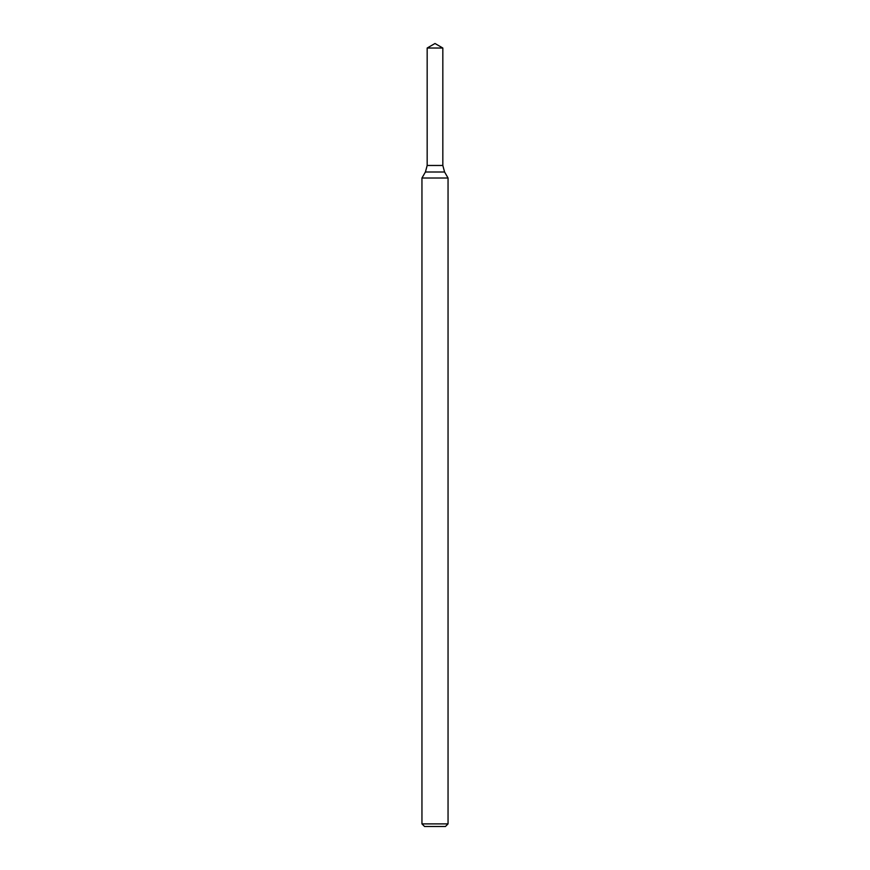 <?xml version="1.0" encoding="UTF-8"?>
<svg xmlns="http://www.w3.org/2000/svg" width="870" height="870" viewBox="0 0 870 870"><rect width="100%" height="100%" fill="white"/><g stroke="black" fill="none" stroke-linecap="round" stroke-linejoin="round"><path stroke-width="1.3" d="M435 823.89L448.05 823.89L448.05 178.013L421.95 178.013L421.95 823.89L435 823.89M421.95 823.89L424.56 826.5L445.44 826.5L448.05 823.89M442.83 48.024L435 43.5L427.17 48.024L442.83 48.024L442.83 165.474L427.17 165.474L442.83 165.474L444.581 171.999L425.419 171.999L421.95 178.013M444.581 171.999L448.05 178.013M427.17 48.024L427.17 165.474L425.419 171.999"/></g></svg>
